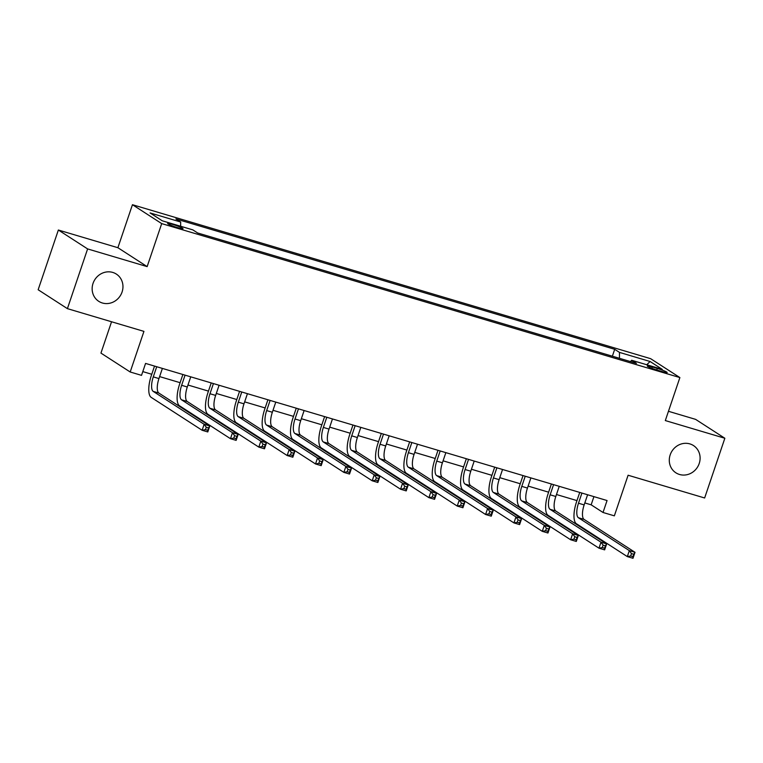 <?xml version="1.0" encoding="UTF-8"?>
<svg xmlns="http://www.w3.org/2000/svg" width="763" height="763" viewBox="0 0 763 763"><rect width="100%" height="100%" fill="white"/><g stroke="black" fill="none" stroke-linecap="round" stroke-linejoin="round"><path stroke-width="1.14" d="M122.07 292.019A16.214 15.06 -57.1 0 1 98.751 301.328A16.214 15.06 -57.1 0 1 93.038 283.397A16.214 15.06 -57.1 0 1 116.358 274.089A16.214 15.06 -57.1 0 1 122.07 292.019M699.213 463.503A16.214 15.06 -57.1 0 1 675.894 472.812A16.214 15.06 -57.1 0 1 670.181 454.872A16.214 15.06 -57.1 0 1 693.491 445.563A16.214 15.06 -57.1 0 1 699.213 463.503M177.865 227.717A8.107 0.792 18.7 0 0 183.015 228.69A8.107 0.792 18.7 0 0 172.8 224.456A8.107 0.792 18.7 0 0 167.65 223.483A8.107 0.792 18.7 0 0 177.865 227.717M111.551 321.757L100.945 353.097L130.187 371.991L141.527 375.358L145.571 363.417L607.062 500.538L603.018 512.478L614.349 515.845L628.102 475.235L704.64 497.981L724.85 438.258L695.598 419.364L668.455 411.295M58.36 230.025L38.15 289.749L67.402 308.643L87.611 248.919L147.145 266.611L161.699 223.607L132.447 204.713L117.893 247.717L58.36 230.025L87.611 248.919M161.699 223.607L679.881 377.571L650.629 358.677L132.447 204.713M657.277 368.424L652.279 366.946A7.859 0.763 18.7 0 0 647.291 366.011A7.859 0.763 18.7 0 0 657.181 370.112L662.17 371.591A7.859 0.763 18.7 0 0 667.167 372.525A7.859 0.763 18.7 0 0 657.277 368.424L656.743 369.979M619.442 358.305L619.48 352.401L614.701 349.311L175.891 218.933L180.669 222.023L180.64 226.258M619.48 352.401L650.095 361.5L662.265 369.359L631.65 360.26L630.524 361.595M180.669 222.023L150.053 212.925L162.233 220.784L192.848 229.882L197.627 232.973L636.437 363.35L631.65 360.26M130.187 371.991L143.94 331.38L67.402 308.643M679.881 377.571L665.317 420.566L724.85 438.258M584.82 502.941L591.153 504.82L603.018 512.478M142.795 371.6L151.761 374.271M159.62 376.598L180.106 382.692M187.965 385.019L208.452 391.114M216.311 393.45L236.797 399.535M244.656 401.872L265.152 407.957M273.001 410.294L293.497 416.379M301.356 418.715L321.843 424.8M329.702 427.137L350.188 433.222M358.047 435.559L378.534 441.643M386.393 443.98L406.879 450.065M414.738 452.402L435.225 458.487M443.084 460.823L463.58 466.908M471.429 469.245L491.925 475.339M499.784 477.667L520.271 483.761M528.13 486.088L548.616 492.183M556.475 494.519L576.962 500.604M593.929 496.637L591.153 504.82M614.701 349.311L612.365 356.197M646.757 364.752L650.095 361.5M147.145 266.611L117.893 247.717M581.921 493.07L578.488 503.227A12.666 4.54 -73.5 0 0 578.392 517.724L629.341 550.628L635.016 552.317L632.994 558.287L627.32 556.599L576.37 523.695A19.008 6.81 106.5 0 1 576.513 501.949L579.737 492.412M587.596 494.748L584.153 504.906A12.666 4.54 -73.5 0 0 584.067 519.403L635.016 552.317L633.729 554.262L631.468 553.585L630.658 555.979L632.928 556.647L633.729 554.262M630.658 555.979L627.32 556.599L629.341 550.628L631.468 553.585M632.928 556.647L632.994 558.287M553.576 484.648L550.142 494.805A12.666 4.54 -73.5 0 0 550.047 509.303L600.996 542.207L606.661 543.885L604.639 549.865L598.974 548.177L548.025 515.273A19.008 6.81 106.5 0 1 548.158 493.527L551.391 483.99M559.241 486.327L555.807 496.484A12.666 4.54 -73.5 0 0 555.722 510.981L606.661 543.885L605.383 545.841L603.113 545.163L602.312 547.557L604.573 548.225L605.383 545.841M602.312 547.557L598.974 548.177L600.996 542.207L603.113 545.163M604.573 548.225L604.639 549.865M525.23 476.217L521.787 486.374A12.666 4.54 -73.5 0 0 521.701 500.871L572.651 533.785L578.316 535.464L576.294 541.444L570.629 539.756L519.679 506.851A19.008 6.81 106.5 0 1 519.813 485.106L523.036 475.568M530.895 477.905L527.462 488.062A12.666 4.54 -73.5 0 0 527.367 502.559L578.316 535.464L577.038 537.419L574.768 536.742L573.967 539.136L576.227 539.803L577.038 537.419M573.967 539.136L570.629 539.756L572.651 533.785L574.768 536.742M576.227 539.803L576.294 541.444M496.885 467.795L493.442 477.953A12.666 4.54 -73.5 0 0 493.356 492.45L544.305 525.364L549.97 527.042L547.948 533.013L542.283 531.334L491.334 498.43A19.008 6.81 106.5 0 1 491.467 476.684L494.691 467.147M502.55 469.483L499.116 479.641A12.666 4.54 -73.5 0 0 499.021 494.138L549.97 527.042L548.692 528.997L546.422 528.32L545.612 530.714L547.882 531.382L548.692 528.997M545.612 530.714L542.283 531.334L544.305 525.364L546.422 528.32M547.882 531.382L547.948 533.013M468.539 459.374L465.096 469.531A12.666 4.54 -73.5 0 0 465.01 484.028L515.96 516.942L521.625 518.621L519.603 524.591L513.938 522.913L462.988 489.999A19.008 6.81 106.5 0 1 463.122 468.253L466.346 458.725M474.204 461.062L470.771 471.219A12.666 4.54 -73.5 0 0 470.676 485.716L521.625 518.621L520.347 520.576L518.077 519.899L517.266 522.293L519.536 522.96L520.347 520.576M517.266 522.293L513.938 522.913L515.96 516.942L518.077 519.899M519.536 522.96L519.603 524.591M440.184 450.952L436.751 461.11A12.666 4.54 -73.5 0 0 436.665 475.607L487.605 508.52L493.28 510.199L491.258 516.17L485.583 514.491L434.643 481.577A19.008 6.81 106.5 0 1 434.776 459.831L438 450.304M445.859 452.64L442.416 462.798A12.666 4.54 -73.5 0 0 442.33 477.295L493.28 510.199L492.001 512.154L489.732 511.477L488.921 513.861L491.191 514.539L492.001 512.154M488.921 513.861L485.583 514.491L487.605 508.52L489.732 511.477M491.191 514.539L491.258 516.17M411.839 442.53L408.405 452.688A12.666 4.54 -73.5 0 0 408.31 467.185L459.259 500.089L464.934 501.777L462.912 507.748L457.237 506.069L406.288 473.155A19.008 6.81 106.5 0 1 406.431 451.41L409.655 441.882M417.514 444.219L414.071 454.376A12.666 4.54 -73.5 0 0 413.985 468.873L464.934 501.777L463.656 503.733L461.386 503.055L460.575 505.44L462.845 506.117L463.656 503.733M460.575 505.44L457.237 506.069L459.259 500.089L461.386 503.055M462.845 506.117L462.912 507.748M383.493 434.109L380.06 444.266A12.666 4.54 -73.5 0 0 379.964 458.763L430.914 491.668L436.589 493.356L434.567 499.326L428.892 497.648L377.943 464.734A19.008 6.81 106.5 0 1 378.076 442.988L381.309 433.46M389.168 435.797L385.725 445.954A12.666 4.54 -73.5 0 0 385.639 460.451L436.589 493.356L435.301 495.301L433.041 494.634L432.23 497.018L434.5 497.695L435.301 495.301M432.23 497.018L428.892 497.648L430.914 491.668L433.041 494.634M434.5 497.695L434.567 499.326M355.148 425.687L351.714 435.845A12.666 4.54 -73.5 0 0 351.619 450.342L402.568 483.246L408.234 484.934L406.212 490.905L400.546 489.217L349.597 456.312A19.008 6.81 106.5 0 1 349.731 434.567L352.964 425.039M360.813 427.375L357.38 437.533A12.666 4.54 -73.5 0 0 357.294 452.03L408.234 484.934L406.956 486.88L404.686 486.212L403.885 488.597L406.145 489.274L406.956 486.88M403.885 488.597L400.546 489.217L402.568 483.246L404.686 486.212M406.145 489.274L406.212 490.905M326.802 417.266L323.359 427.423A12.666 4.54 -73.5 0 0 323.274 441.92L374.223 474.824L379.888 476.513L377.866 482.483L372.201 480.795L321.252 447.891A19.008 6.81 106.5 0 1 321.385 426.145L324.609 416.617M332.468 418.954L329.034 429.102A12.666 4.54 -73.5 0 0 328.939 443.608L379.888 476.513L378.61 478.458L376.34 477.791L375.539 480.175L377.799 480.852L378.61 478.458M375.539 480.175L372.201 480.795L374.223 474.824L376.34 477.791M377.799 480.852L377.866 482.483M298.457 408.844L295.014 419.001A12.666 4.54 -73.5 0 0 294.928 433.498L345.877 466.403L351.543 468.091L349.521 474.061L343.855 472.373L292.906 439.469A19.008 6.81 106.5 0 1 293.04 417.723L296.263 408.195M304.122 410.523L300.689 420.68A12.666 4.54 -73.5 0 0 300.593 435.177L351.543 468.091L350.265 470.037L347.995 469.369L347.184 471.753L349.454 472.431L350.265 470.037M347.184 471.753L343.855 472.373L345.877 466.403L347.995 469.369M349.454 472.431L349.521 474.061M270.112 400.422L266.668 410.58A12.666 4.54 -73.5 0 0 266.583 425.077L317.532 457.981L323.197 459.669L321.175 465.64L315.51 463.952L264.561 431.047A19.008 6.81 106.5 0 1 264.694 409.302L267.918 399.774M275.777 402.101L272.343 412.258A12.666 4.54 -73.5 0 0 272.248 426.755L323.197 459.669L321.919 461.615L319.649 460.938L318.839 463.332L321.109 464.009L321.919 461.615M318.839 463.332L315.51 463.952L317.532 457.981L319.649 460.938M321.109 464.009L321.175 465.64M241.757 392.001L238.323 402.158A12.666 4.54 -73.5 0 0 238.237 416.655L289.177 449.56L294.852 451.248L292.83 457.218L287.155 455.53L236.215 422.626A19.008 6.81 106.5 0 1 236.349 400.88L239.572 391.343M247.431 393.679L243.988 403.837A12.666 4.54 -73.5 0 0 243.902 418.334L294.852 451.248L293.574 453.193L291.304 452.516L290.493 454.91L292.763 455.578L293.574 453.193M290.493 454.91L287.155 455.53L289.177 449.56L291.304 452.516M292.763 455.578L292.83 457.218M213.411 383.579L209.978 393.737A12.666 4.54 -73.5 0 0 209.882 408.234L260.832 441.138L266.506 442.817L264.484 448.797L258.81 447.108L207.86 414.204A19.008 6.81 106.5 0 1 208.003 392.459L211.227 382.921M219.086 385.258L215.643 395.415A12.666 4.54 -73.5 0 0 215.557 409.912L266.506 442.817L265.228 444.772L262.958 444.095L262.148 446.489L264.418 447.156L265.228 444.772M262.148 446.489L258.81 447.108L260.832 441.138L262.958 444.095M264.418 447.156L264.484 448.797M185.066 375.148L181.632 385.305A12.666 4.54 -73.5 0 0 181.537 399.802L232.486 432.716L238.161 434.395L236.139 440.375L230.464 438.687L179.515 405.782A19.008 6.81 106.5 0 1 179.648 384.037L182.882 374.499M190.74 376.836L187.297 386.994A12.666 4.54 -73.5 0 0 187.212 401.491L238.161 434.395L236.873 436.35L234.613 435.673L233.802 438.067L236.072 438.735L236.873 436.35M233.802 438.067L230.464 438.687L232.486 432.716L234.613 435.673M236.072 438.735L236.139 440.375M156.72 366.726L153.287 376.884A12.666 4.54 -73.5 0 0 153.191 391.381L204.141 424.295L209.806 425.973L207.784 431.944L202.119 430.265L151.169 397.361A19.008 6.81 106.5 0 1 151.303 375.615L154.536 366.078M162.385 368.415L158.952 378.572A12.666 4.54 -73.5 0 0 158.866 393.069L209.806 425.973L208.528 427.929L206.258 427.251L205.457 429.645L207.717 430.313L208.528 427.929M205.457 429.645L202.119 430.265L204.141 424.295L206.258 427.251M207.717 430.313L207.784 431.944M651.821 368.3L652.279 366.946M584.153 504.906L578.488 503.227M584.067 519.403L578.392 517.724M555.807 496.484L550.142 494.805M555.722 510.981L550.047 509.303M527.462 488.062L521.787 486.374M527.367 502.559L521.701 500.871M499.116 479.641L493.442 477.953M499.021 494.138L493.356 492.45M470.771 471.219L465.096 469.531M470.676 485.716L465.01 484.028M442.416 462.798L436.751 461.11M442.33 477.295L436.665 475.607M414.071 454.376L408.405 452.688M413.985 468.873L408.31 467.185M385.725 445.954L380.06 444.266M385.639 460.451L379.964 458.763M357.38 437.533L351.714 435.845M357.294 452.03L351.619 450.342M329.034 429.102L323.359 427.423M328.939 443.608L323.274 441.92M300.689 420.68L295.014 419.001M300.593 435.177L294.928 433.498M272.343 412.258L266.668 410.58M272.248 426.755L266.583 425.077M243.988 403.837L238.323 402.158M243.902 418.334L238.237 416.655M215.643 395.415L209.978 393.737M215.557 409.912L209.882 408.234M187.297 386.994L181.632 385.305M187.212 401.491L181.537 399.802M158.952 378.572L153.287 376.884M158.866 393.069L153.191 391.381"/></g></svg>
